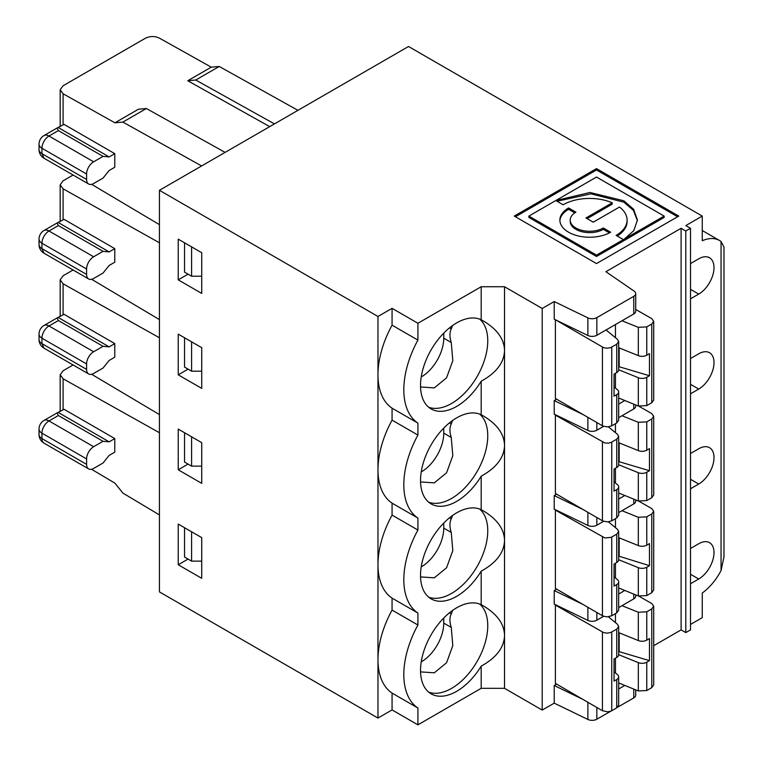 <?xml version="1.0" encoding="UTF-8"?>
<svg xmlns="http://www.w3.org/2000/svg" width="763" height="763" viewBox="0 0 763 763"><rect width="100%" height="100%" fill="white"/><g stroke="black" fill="none" stroke-linecap="round" stroke-linejoin="round"><path stroke-width="1.14" d="M556.628 684.106L554.215 685.508L554.215 703.143L542.207 710.076L504.524 688.321L504.524 635.026C504.038 623.724 496.971 614.005 483.341 605.879L481.186 604.687L481.186 571.163A51.15 29.528 120 0 1 431.124 598.879A51.15 29.528 120 0 1 430.599 540.729A51.15 29.528 120 0 1 481.186 509.722L481.186 476.188A51.15 29.528 120 0 1 431.124 503.904A51.15 29.528 120 0 1 430.599 445.764A51.15 29.528 120 0 1 481.186 414.748L483.341 415.94C496.971 424.066 504.038 433.775 504.524 445.087L504.524 350.122C504.038 338.81 496.971 329.091 483.341 320.965L481.186 319.783A51.15 29.528 120 0 0 430.599 350.789A51.15 29.528 120 0 0 431.124 408.939A51.15 29.528 120 0 0 481.186 381.214C496.179 372.954 503.961 362.845 504.524 350.875L504.524 286.735L542.207 308.49L554.215 301.557L587.882 317.866A6.648 3.834 -0 0 0 596.847 317.637L633.767 296.321A6.648 3.834 -0 0 0 635.713 293.612A6.648 3.834 -0 0 0 634.158 291.142L605.908 271.704L681.101 228.29L685.803 231.008L685.803 632.594L690.505 629.885L690.505 228.29L685.803 231.008M428.692 407.242A51.15 29.528 120 0 0 467.08 390.494A51.15 29.528 120 0 0 487.757 340.813A51.15 29.528 120 0 0 479.584 319.096M702.256 230.521L719.499 240.479A41.536 23.987 -60 0 0 702.256 240.746L702.256 216.082L408.52 46.495L159.429 190.302L377.971 316.483L377.971 469.789A74.774 43.167 120 0 0 392.068 503.151L392.068 515.111A74.774 43.167 120 0 0 377.971 564.754L377.971 718.069L392.068 709.924L392.068 693.1A74.774 43.167 120 0 1 377.971 659.728A74.774 43.167 120 0 1 392.068 610.076L417.914 625.002A74.774 43.167 120 0 0 417.914 708.016L392.068 693.1M481.186 319.783L481.186 286.735L417.914 323.264L392.068 308.338L392.068 325.172A74.774 43.167 120 0 0 377.971 374.814A74.774 43.167 120 0 0 392.068 408.186L392.068 420.136A74.774 43.167 120 0 0 377.971 469.789L377.971 564.754A74.774 43.167 120 0 0 392.068 598.125L392.068 610.076M178.227 469.789L178.227 429.092L201.728 442.654L201.728 483.361L178.227 469.789L188.06 464.114M178.227 564.763L178.227 524.057L201.728 537.629L201.728 578.325L178.227 564.763L188.06 559.079M225.104 152.39L146.382 108.527L138.408 109.233L114.917 122.805L122.881 122.09L146.382 108.527M184.541 432.726L184.541 462.082L191.589 466.145L201.728 466.145M191.589 436.798L191.589 466.145M191.589 246.859L191.589 276.206L184.541 272.133L184.541 242.787M201.728 252.715L201.728 293.412L178.227 279.849L178.227 239.143L201.728 252.715M201.728 347.68L201.728 388.386L178.227 374.824L178.227 334.118L201.728 347.68M159.429 190.302L159.429 591.897L377.971 718.069M201.613 165.952L122.881 122.09M191.589 341.834L191.589 371.18L201.728 371.18M184.541 527.7L184.541 557.047L191.589 561.12L191.589 531.773M184.541 337.761L184.541 367.108L191.589 371.18M191.589 276.206L201.728 276.206M178.227 279.849L188.06 274.175M191.589 561.12L201.728 561.12M178.227 374.824L188.06 369.139M392.068 308.338L377.971 316.483M417.914 323.264L417.914 340.098A74.774 43.167 120 0 0 417.914 423.112L392.068 408.186M392.068 325.172L417.914 340.098M417.914 423.112L417.914 435.063A74.774 43.167 120 0 0 417.914 518.077L392.068 503.151M392.068 420.136L417.914 435.063M417.914 518.077L417.914 530.037A74.774 43.167 120 0 0 417.914 613.051L392.068 598.125M392.068 515.111L417.914 530.037M417.914 613.051L417.914 625.002M417.914 708.016L417.914 724.85L392.068 709.924M623.409 239.592L596.513 255.128L596.513 256.482L623.409 240.955L623.409 239.592L616.113 235.376A37.482 21.641 0 0 0 627.091 220.078A37.482 21.641 0 0 0 619.508 207.04L593.261 222.186L585.955 217.97L612.203 202.815A37.482 21.641 0 0 0 563.104 204.78L555.798 200.555L589.942 192.476L623.848 200.803L633.614 209.281L637.429 220.078L633.767 230.674L624.268 239.105L664.134 216.082L664.134 217.436L624.268 240.459L624.268 239.105M159.429 242.787L63.091 188.823L60.172 184.818L63.091 180.802L73.095 175.032M114.917 122.805L63.091 93.773L60.172 89.767L63.091 85.752L145.332 38.274C150.034 36.004 154.736 35.966 159.438 38.15L211.256 67.173L187.765 80.744L269.701 126.639M73.095 364.972L63.091 370.751L60.172 374.786L63.091 378.763L159.429 432.726M159.429 514.92L122.881 493.079L114.917 483.17L91.55 469.274M719.499 240.479A41.536 23.987 -60 0 1 721.054 241.528L723.973 247.002L723.973 556.895L721.054 570.524A41.536 23.987 -60 0 1 702.256 593.004L702.256 617.668L690.505 624.458M690.505 583.752L698.727 579.003A21.602 12.475 120 0 0 712.842 559.966A21.602 12.475 120 0 0 709.533 542.665A21.602 12.475 120 0 0 698.727 543.733L690.505 548.483M481.186 571.163C496.179 562.894 503.961 552.784 504.524 540.814L504.524 635.789C503.961 647.749 496.179 657.868 481.186 666.128L481.186 688.321L504.524 688.321M481.186 286.735L504.524 286.735M614.043 386.917L617.486 389.759A6.59 3.805 180 0 1 618.679 391.934A6.59 3.805 180 0 1 616.742 394.633L614.043 396.188L614.043 374.118L616.742 372.554A6.59 3.805 180 0 0 618.679 369.864L618.679 341.547L617.486 339.373L606.022 329.978M556.628 589.141L554.215 590.533L554.215 604.105L587.882 620.414A6.648 3.834 -0 0 0 596.847 620.185L603.581 616.304M583.104 604.534L554.215 590.533M618.679 594.024L624.83 590.467M618.679 559.708L638.326 567.662A6.59 3.805 180 0 0 646.776 567.233L649.475 565.669L619.175 556.256L619.175 537.839M649.475 565.669L649.475 543.599L646.776 545.163A6.59 3.805 180 0 1 638.326 545.583L618.679 537.638M611.745 537.057L611.745 615.779L607.081 616.895L602.97 616.046L555.388 588.416L555.388 510.113L604.906 537.972L611.192 537.343L616.742 534.167L618.679 531.487L617.486 529.312L608.378 521.854M583.104 699.499L554.215 685.508M618.679 688.989L624.83 685.432M615.445 672.985L615.445 658.221M618.679 654.683L638.326 662.627A6.59 3.805 180 0 0 646.776 662.198L649.475 660.644L618.679 651.507M619.175 651.22L619.175 632.813M615.445 622.608L615.445 613.652M610.638 711.269L596.847 719.223A6.648 3.834 180 0 1 587.882 719.452L587.882 702.275M646.776 567.233L646.776 595.56L638.326 595.97L618.679 587.958M555.769 319.945L603.581 347.661L607.081 348.233L610.591 347.651L616.742 344.227L618.679 341.547M611.745 347.117L611.745 425.84L616.742 422.96L618.679 420.26L618.679 391.934M583.104 414.595L554.215 400.594L554.215 414.166L587.882 430.475A6.648 3.834 -0 0 0 596.847 430.246L603.581 426.364M618.679 417.647L633.767 408.93A6.648 3.834 -0 0 0 635.713 406.221L635.713 404.962M618.679 404.075L624.83 400.527M614.043 576.857L617.486 579.699A6.59 3.805 180 0 1 618.679 581.883A6.59 3.805 180 0 1 616.742 584.572L614.043 586.127L614.043 564.057L616.742 562.503A6.59 3.805 180 0 0 618.679 559.804L618.679 531.487M611.745 615.779L616.742 612.899L618.679 610.2L618.679 581.883M611.745 442.082L611.745 520.814L607.825 521.902L602.97 521.081L555.388 493.451L555.388 415.139L604.906 442.998L608.55 443.112L611.192 442.368L616.742 439.202L618.679 436.512L617.486 434.338L608.378 426.879M621.969 510.714L638.326 517.276L646.776 516.837L651.774 513.947L653.7 511.258L651.774 508.587L638.908 501.215M583.104 509.56L554.215 495.569L554.215 509.131L587.882 525.44A6.648 3.834 -0 0 0 596.847 525.221L603.581 521.329M618.679 512.612L633.767 503.904A6.648 3.834 -0 0 0 635.713 501.186L635.713 499.937M618.679 499.05L624.83 495.492M702.256 216.082L685.803 225.581L690.505 228.29M618.679 626.452L616.742 629.141L610.591 632.556L607.081 633.147L603.581 632.575L555.388 605.078L555.388 683.39L602.427 710.735L607.825 711.841L611.192 711.04L616.742 707.864L618.679 705.174L618.679 676.848A6.59 3.805 180 0 1 616.742 679.537L614.043 681.101L614.043 659.032L616.742 657.468A6.59 3.805 180 0 0 618.679 654.778L618.679 626.461L617.486 624.277L608.378 616.819M621.969 605.688L638.326 612.241L646.776 611.802L651.774 608.922L653.7 606.232L653.7 684.945L651.774 687.644L646.776 690.525L638.326 690.944L618.679 682.923M618.679 436.522L618.679 464.839A6.59 3.805 180 0 1 616.742 467.528L614.043 469.083L614.043 491.162L616.742 489.598L616.742 517.924L618.679 515.225L618.679 486.908A6.59 3.805 180 0 1 616.742 489.598M618.679 486.908A6.59 3.805 180 0 0 617.486 484.724L614.043 481.892M621.969 415.749L638.326 422.301L646.776 421.863L651.774 418.982L653.7 416.293L651.774 413.613L638.908 406.24M615.445 432.669L615.445 423.713M618.679 442.674L638.326 450.618A6.59 3.805 180 0 0 646.776 450.189L649.475 448.634L649.475 470.704L618.679 461.567M635.713 689.876L635.713 695.198A6.648 3.834 180 0 1 633.767 697.916L617.629 707.225M615.445 527.643L615.445 518.678M621.969 320.775L638.326 327.337L646.776 326.888L646.776 355.215L649.475 353.66L649.475 375.73L618.679 366.602M646.776 355.215A6.59 3.805 180 0 1 638.326 355.644L618.679 347.699M646.776 326.888L651.774 324.008L653.7 321.318L651.774 318.648L635.713 309.435M615.445 337.694L615.445 324.542M554.215 301.557L554.215 319.192L587.882 335.501A6.648 3.834 -0 0 0 596.847 335.272L633.767 313.965A6.648 3.834 -0 0 0 635.713 311.247L635.713 293.612M653.7 606.232L651.774 603.552L638.908 596.18M556.628 399.202L554.215 400.594M556.99 201.251L590.915 193.84L623.848 202.166L633.395 210.34L637.41 220.755M617.257 236.044A37.482 21.641 0 0 0 627.091 221.432L627.091 220.078M603.314 227.994L610.629 232.219A29.728 17.158 180 0 1 578.23 235.939A29.728 17.158 180 0 1 559.88 220.078A29.728 17.158 180 0 1 568.588 207.946L575.903 212.162A19.39 11.197 0 0 0 570.219 220.078A19.39 11.197 0 0 0 582.188 230.416A19.39 11.197 0 0 0 603.314 227.994L603.314 229.348L609.418 232.877M596.513 255.128L528.883 216.082L596.513 177.045L664.134 216.082M596.513 263.569L514.262 216.082L596.513 168.604L678.755 216.082L596.513 263.569M690.505 393.813L698.727 389.063A21.602 12.475 120 0 0 712.842 370.026A21.602 12.475 120 0 0 709.533 352.716A21.602 12.475 120 0 0 698.727 353.794L690.505 358.543M690.505 488.787L698.727 484.038A21.602 12.475 120 0 0 712.842 465.001A21.602 12.475 120 0 0 709.533 447.69A21.602 12.475 120 0 0 698.727 448.758L690.505 453.508M690.505 298.838L698.727 294.098A21.602 12.475 120 0 0 712.842 275.061A21.602 12.475 120 0 0 709.533 257.751A21.602 12.475 120 0 0 698.727 258.819L690.505 263.569M570.219 220.078L570.219 221.432A19.39 11.197 0 0 0 582.188 231.78A19.39 11.197 0 0 0 603.314 229.348M274.461 123.902L195.729 80.029L219.229 66.467L211.256 67.173M297.951 110.33L219.229 66.467M596.513 168.604L596.513 169.958L515.435 216.759M677.582 216.759L596.513 169.958M417.914 724.85L481.186 688.321M681.101 228.29L681.101 629.885L685.803 632.594M681.101 629.885L653.7 645.708M554.215 703.143L587.882 719.452M587.129 218.647L612.203 204.169L612.203 202.815M596.513 256.482L528.883 217.436L528.883 216.082M559.908 220.755A29.728 17.158 180 0 1 568.588 209.3L568.588 207.946M568.588 209.3L574.777 212.877M542.207 710.076L542.207 308.49M555.388 320.164L555.388 398.477L602.97 426.107L607.825 426.927L611.745 425.84M556.628 494.166L554.215 495.569M653.7 511.267L653.7 589.971L651.774 592.67L646.776 595.56M653.7 416.293L653.7 495.006L651.774 497.705L646.776 500.585L638.326 500.995L618.679 492.984M611.745 520.814L616.742 517.924M653.7 321.328L653.7 400.031L651.774 402.73L646.776 405.62L638.326 406.03L618.679 398.019M618.679 607.586L633.767 598.869A6.648 3.834 -0 0 0 635.713 596.161L635.713 594.902M646.776 611.802L646.776 640.128L649.475 638.574L649.475 660.644M618.679 676.848A6.59 3.805 180 0 0 617.486 674.664L614.043 671.831M618.679 632.613L638.326 640.558A6.59 3.805 180 0 0 646.776 640.128M615.445 578.011L615.445 563.247M619.175 556.256L618.679 556.542M618.679 464.743L638.326 472.688A6.59 3.805 180 0 0 646.776 472.259L649.475 470.704M615.445 483.046L615.445 468.282M619.175 461.281L619.175 442.874M618.679 369.769L638.326 377.714A6.59 3.805 180 0 0 646.776 377.294L649.475 375.73M615.445 388.071L615.445 373.307M619.175 366.307L619.175 347.899M159.429 414.586L91.646 374.28M159.429 224.646L91.646 184.341M195.729 80.029L187.765 80.744M159.429 337.761L63.091 283.798L60.172 279.783L63.091 275.777L73.095 269.997M159.429 319.611L91.646 279.306M114.784 153.668L109.147 156.93L103.043 156.386L58.389 130.607L56.987 128.05L64.035 124.369L114.784 153.668L114.784 167.24L109.147 170.502L103.043 178.094L93.639 183.521A9.967 5.761 -60 0 1 88.651 184.017A9.967 5.761 -60 0 1 86.591 179.448L86.591 174.021L41.946 148.251L41.946 153.678L86.591 179.448M114.784 438.582L64.035 409.283L56.987 412.964L58.389 415.52L48.994 420.947L93.639 446.727A9.967 5.761 120 0 0 86.591 458.935L86.591 464.362A9.967 5.761 120 0 0 88.651 468.921A9.967 5.761 120 0 0 93.639 468.434L103.043 463.007L109.147 455.406L114.784 452.154L114.784 438.582L109.147 441.844L58.398 412.545M114.784 343.608L109.147 346.869L103.043 346.326L58.389 320.546L56.987 317.99L64.035 314.308L114.784 343.608L114.784 357.179L109.147 360.441L103.043 368.033L93.639 373.46A9.967 5.761 -60 0 1 88.651 373.956A9.967 5.761 -60 0 1 86.591 369.387L86.591 363.961L41.946 338.19L41.946 343.617L86.591 369.387M114.784 248.643L109.147 251.904L103.043 251.351L58.389 225.581L56.987 223.025L64.035 219.343L114.784 248.643L114.784 262.205L109.147 265.467L103.043 273.059L93.639 278.485A9.967 5.761 -60 0 1 88.651 278.981A9.967 5.761 -60 0 1 86.591 274.422L86.591 268.996L41.946 243.216L41.946 248.643L86.591 274.422M58.389 130.607L48.994 136.033A9.967 5.761 60 0 0 44.016 135.547A9.967 9.967 0 0 0 39.027 144.178A9.967 5.761 180 0 0 41.946 148.251A9.967 5.761 -60 0 1 48.994 136.033L93.639 161.813A9.967 5.761 120 0 0 86.591 174.021M109.147 156.93L58.398 127.631M93.639 161.813L103.043 156.386M443.761 333.107L443.761 338.181A31.569 18.226 -60 0 1 421.224 376.97M443.761 338.181L451.257 342.511C449.502 336.988 449.502 332.468 451.257 328.939L449.455 327.909M452.612 325.505L451.257 328.939M451.257 342.511L452.802 360.727L446.565 377.838L434.3 387.89L420.547 386.975M58.389 225.581L48.994 231.008A9.967 5.761 60 0 0 44.016 230.512A9.967 9.967 0 0 0 39.027 239.143A9.967 5.761 180 0 0 41.946 243.216A9.967 5.761 -60 0 1 48.994 231.008L93.639 256.778A9.967 5.761 120 0 0 86.591 268.996M109.147 251.904L58.398 222.605M93.639 256.778L103.043 251.351M443.761 428.081L443.761 433.155A31.569 18.226 -60 0 1 421.224 471.944M443.761 433.155L451.257 437.476C449.502 431.963 449.502 427.433 451.257 423.913L449.455 422.874M452.612 420.48L451.257 423.913M451.257 437.476L452.802 455.702L446.565 472.812L434.3 482.865L420.547 481.949M428.692 502.216A51.15 29.528 120 0 0 467.08 485.459A51.15 29.528 120 0 0 487.757 435.787A51.15 29.528 120 0 0 479.584 414.071M58.389 320.546L48.994 325.973A9.967 5.761 60 0 0 44.016 325.486A9.967 9.967 0 0 0 39.027 334.118A9.967 5.761 180 0 0 41.946 338.19A9.967 5.761 -60 0 1 48.994 325.973L93.639 351.753A9.967 5.761 120 0 0 86.591 363.961M109.147 346.869L58.398 317.57M93.639 351.753L103.043 346.326M443.761 523.046L443.761 528.12A31.569 18.226 -60 0 1 421.224 566.909M443.761 528.12L451.257 532.45C449.502 526.928 449.502 522.407 451.257 518.888L449.455 517.848M452.612 515.445L451.257 518.888M451.257 532.45L452.802 550.667L446.565 567.777L434.3 577.829L420.547 576.914M428.692 597.181A51.15 29.528 120 0 0 467.08 580.433A51.15 29.528 120 0 0 487.757 530.762A51.15 29.528 120 0 0 479.584 509.035M109.147 441.844L103.043 441.3L58.389 415.52M103.043 441.3L93.639 446.727M443.761 618.02L443.761 623.094A31.569 18.226 -60 0 1 421.224 661.883M443.761 623.094L451.257 627.424C449.502 621.902 449.502 617.372 451.257 613.853L449.455 612.813M452.612 610.419L451.257 613.853M451.257 627.424L452.802 645.641L446.565 662.751L434.3 672.804L420.547 671.888M428.692 692.155A51.15 29.528 120 0 0 467.08 675.398A51.15 29.528 120 0 0 487.757 625.727A51.15 29.528 120 0 0 479.584 604.01M481.186 509.722L483.341 510.905C496.971 519.031 504.038 528.749 504.524 540.061L504.524 445.85C503.961 457.81 496.179 467.929 481.186 476.188M481.186 604.687A51.15 29.528 120 0 0 430.599 635.703A51.15 29.528 120 0 0 431.124 693.844A51.15 29.528 120 0 0 481.186 666.128M481.186 414.748L481.186 381.214M63.091 93.773L63.091 124.922M63.091 188.823L63.091 219.887M698.727 579.003L690.505 574.253M602.427 537.076L602.427 615.76M596.847 707.492L596.847 719.223M638.326 567.662L638.326 595.97M616.742 344.227L616.742 372.554M616.742 394.633L616.742 422.96M633.767 408.93L633.767 404.171M596.847 422.588L596.847 430.246M616.742 534.167L616.742 562.503M616.742 584.572L616.742 612.899M602.427 442.101L602.427 520.795M646.776 516.837L646.776 545.163M638.326 517.276L638.326 545.583M587.882 430.475L587.882 417.371M587.882 525.44L587.882 512.335M596.847 517.552L596.847 525.221M633.767 503.904L633.767 499.136M616.742 439.202L616.742 467.528M638.326 662.627L638.326 690.944M616.742 629.141L616.742 657.468M638.326 422.301L638.326 450.618M633.767 697.916L633.767 689.075M602.427 632.041L602.427 710.735M638.326 327.337L638.326 355.644M721.054 570.524L721.054 241.528M698.727 389.063L690.505 384.314M698.727 484.038L690.505 479.288M698.727 294.098L690.505 289.349M587.882 335.501L587.882 317.866M596.847 317.637L596.847 335.272M633.767 313.965L633.767 296.321M602.427 347.136L602.427 425.821M587.882 620.414L587.882 607.31M651.774 608.922L651.774 687.644M646.776 662.198L646.776 690.525M616.742 679.537L616.742 707.864M611.745 632.022L611.745 710.754M638.326 612.241L638.326 640.558M651.774 513.947L651.774 592.67M651.774 418.982L651.774 497.705M646.776 472.259L646.776 500.585M646.776 421.863L646.776 450.189M638.326 472.688L638.326 500.995M651.774 324.008L651.774 402.73M646.776 377.294L646.776 405.62M638.326 377.714L638.326 406.03M633.767 598.869L633.767 594.11M596.847 612.527L596.847 620.185M63.091 283.798L63.091 314.861M63.091 378.763L63.091 409.826M39.027 149.605A9.967 5.761 0 0 0 41.946 153.678L44.006 158.237A9.967 9.967 0 0 1 39.027 149.605L39.027 144.178M39.027 244.57A9.967 5.761 0 0 0 41.946 248.643L44.006 253.211A9.967 9.967 0 0 1 39.027 244.57L39.027 239.143M39.027 339.545A9.967 5.761 0 0 0 41.946 343.617L44.006 348.176A9.967 9.967 0 0 1 39.027 339.545L39.027 334.118M86.591 458.935L41.946 433.155A9.967 5.761 180 0 1 39.027 429.092L39.027 434.519A9.967 5.761 0 0 0 41.946 438.582L86.591 464.362M39.027 434.519A9.967 9.967 0 0 0 44.006 443.15L44.006 443.15A9.967 5.751 -60 0 1 41.946 438.582L41.946 433.155A9.967 5.761 -60 0 1 48.994 420.947A9.967 5.761 60 0 0 44.016 420.451A9.967 9.967 0 0 0 39.027 429.092M504.524 540.814L504.524 540.061L504.524 540.814M504.524 445.85L504.524 445.087L504.524 445.85M60.172 89.767L60.172 126.61M60.172 184.818L60.172 221.575M60.172 279.783L60.172 316.55M60.172 411.515L60.172 374.786M88.651 184.017L44.006 158.237M44.016 135.547L56.987 128.05M88.651 278.981L44.006 253.211M44.016 230.512L56.987 223.025M88.651 373.956L44.006 348.176M44.016 325.486L56.987 317.99M44.006 443.15L88.651 468.921M44.016 420.451L56.987 412.964"/></g></svg>
